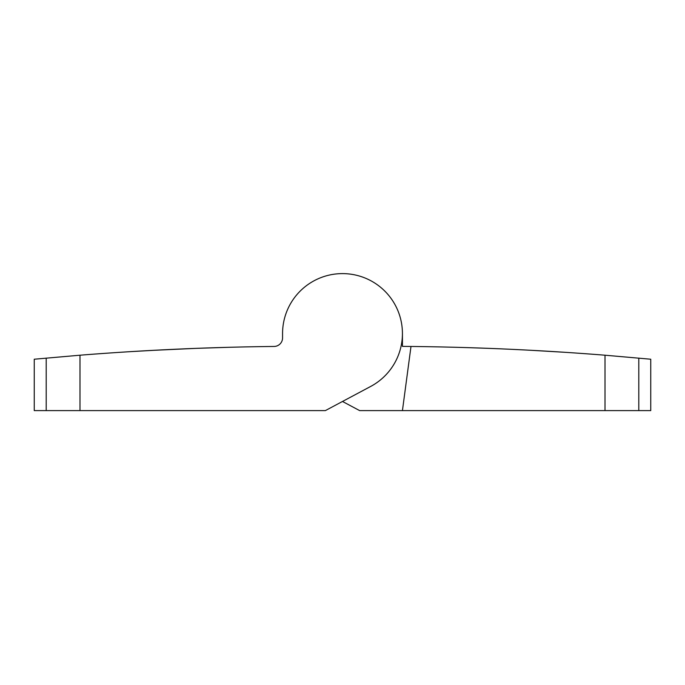 <?xml version="1.0" encoding="UTF-8"?>
<svg xmlns="http://www.w3.org/2000/svg" width="685" height="685" viewBox="0 0 685 685"><rect width="100%" height="100%" fill="white"/><g stroke="black" fill="none" stroke-linecap="round" stroke-linejoin="round"><path stroke-width="1.03" d="M176.747 349.179L187.536 348.708M198.248 348.288L227.822 347.329M214.516 347.723L205.44 348.023M194.985 348.408L151.479 350.429M158.261 350.069L132.359 351.533M128.652 351.756L119.618 352.338M117.58 352.467L122.761 352.133M126.348 351.902L133.421 351.465M212.162 347.8L217.65 347.629M115.003 352.638L116.707 352.527M118.368 352.415L120.628 352.27M122.024 352.176L126.579 351.893M137.651 351.217L144.595 350.814M159.031 350.035L166.455 349.658M79.991 355.207L34.25 359.223L34.25 410.598L325.375 410.598L370.705 386.426A59.938 59.938 0 0 0 332.756 274.402A59.938 59.938 0 0 0 282.562 333.535L282.562 337.902A8.562 8.562 0 0 1 274.094 346.456A2825.625 2825.625 0 0 0 79.991 355.207L79.991 410.598M342.5 401.47L359.625 410.598L650.75 410.598L650.75 359.223L605.009 355.207A2825.625 2825.625 0 0 0 410.991 346.464A2825.625 2825.625 0 0 0 402.438 346.379L402.438 333.535M512.38 349.367L526.508 350.061M532.031 350.352L565.339 352.33M568.31 352.527L569.997 352.638M533.213 350.412L524.376 349.949L533.213 350.412M486.538 348.28L470.501 347.723M452.785 347.218L456.989 347.329M465.098 347.56L468.018 347.646M476.726 347.929L486.752 348.288M492.164 348.494L497.772 348.725M452.999 347.226L454.532 347.261M402.438 410.598L410.991 346.464M46.203 410.598L46.203 358.101M638.797 410.598L638.797 358.101M605.009 410.598L605.009 355.207"/></g></svg>
